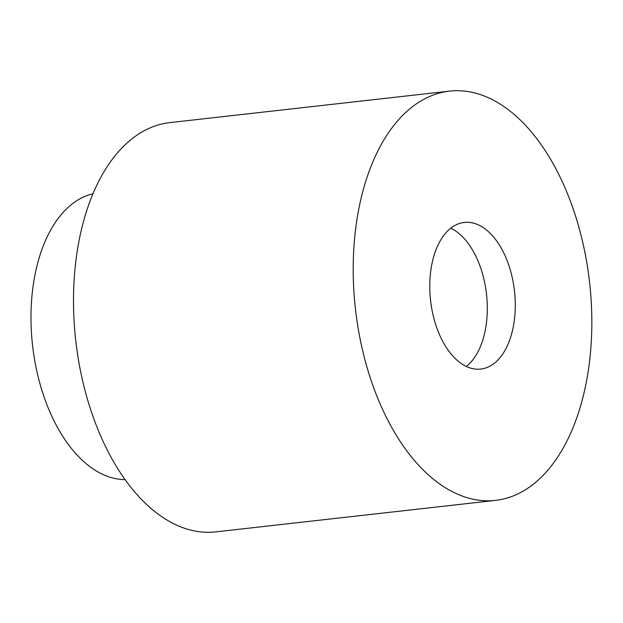 <?xml version="1.0" encoding="UTF-8"?>
<svg xmlns="http://www.w3.org/2000/svg" width="623" height="623" viewBox="0 0 623 623"><rect width="100%" height="100%" fill="white"/><g stroke="black" fill="none" stroke-linecap="round" stroke-linejoin="round"><path stroke-width="0.93" d="M449.487 91.129L169.783 122.622A205.917 117.817 83.6 0 0 75.235 266.566A205.917 117.817 83.6 0 0 215.87 531.871L495.573 500.378A205.917 117.817 83.6 0 0 589.607 282.569A205.917 117.817 83.6 0 0 449.487 91.129A205.917 117.817 83.6 0 0 354.939 235.073A205.917 117.817 83.6 0 0 495.573 500.378M430.392 274.011A73.787 42.216 83.6 0 0 480.785 369.073A73.787 42.216 83.6 0 0 514.481 291.027A73.787 42.216 83.6 0 0 464.275 222.427A73.787 42.216 83.6 0 0 430.392 274.011M125.13 479.601A144.139 82.47 -96.4 0 1 32.194 293.589A144.139 82.47 -96.4 0 1 92.944 193.761M466.331 366.456A73.787 42.216 83.6 0 0 486.508 294.181A73.787 42.216 83.6 0 0 450.764 228.197"/></g></svg>
